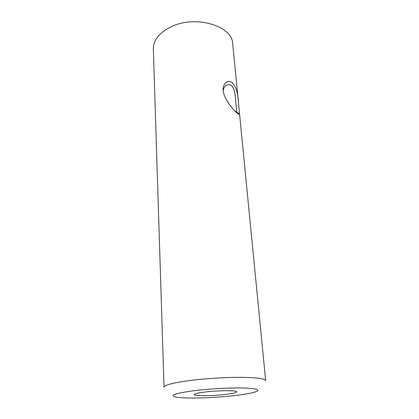 <?xml version="1.0" encoding="UTF-8"?>
<svg xmlns="http://www.w3.org/2000/svg" width="419" height="419" viewBox="0 0 419 419"><rect width="100%" height="100%" fill="white"/><g stroke="black" fill="none" stroke-linecap="round" stroke-linejoin="round"><path stroke-width="0.63" d="M235.431 111.564L236.735 111.674L236.117 105.614C235.871 102.749 235.499 93.311 233.598 88.917C232.037 84.743 229.376 83.664 225.611 85.68C224.018 87.33 223.212 89.216 223.207 91.332M223.112 90.525L223.097 90.295C222.667 83.287 228.015 79.484 232.084 82.475C235.949 86.681 238.065 93.29 238.427 102.304L239.181 110.04C239.459 112.302 239.443 113.643 239.139 114.062C238.966 116.037 224.484 101.869 223.112 90.525M225.176 394.468C232.519 393.588 236.358 392.708 236.688 391.828C237.316 390.278 218.587 390.335 205.148 392.011C198.061 392.896 194.411 393.75 194.207 394.578C193.871 396.154 212.082 396.044 225.176 394.468M194.217 390.665C173.937 393.451 168.223 395.662 177.075 397.296C187.057 398.799 214.203 397.935 234.368 395.599C243.093 394.598 249.645 393.504 254.029 392.32C261.231 390.12 258.266 388.696 245.131 388.046C232.063 387.596 210.259 388.706 194.217 390.665M239.181 110.04L265.667 380.661C265.018 378.635 256.7 377.524 240.716 377.341C225.223 377.283 204.75 378.582 189.199 380.614C172.733 382.887 164.348 385.092 164.028 387.235L153.333 48.918C153.38 39.732 159.649 32.2 172.146 26.324C196.684 14.922 232.597 26.271 232.697 43.785L238.364 101.66M236.735 111.674L235.934 111.946M236.698 111.91L239.139 114.057"/></g></svg>
